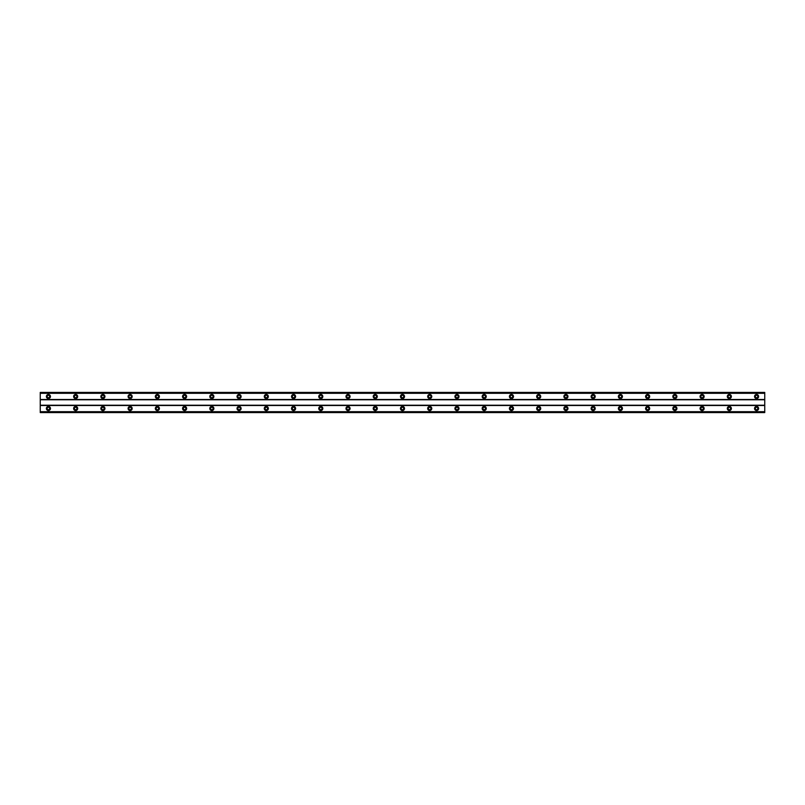 <?xml version="1.0" encoding="UTF-8"?>
<svg xmlns="http://www.w3.org/2000/svg" width="805" height="805" viewBox="0 0 805 805"><rect width="100%" height="100%" fill="white"/><g stroke="black" fill="none" stroke-linecap="round" stroke-linejoin="round"><path stroke-width="1.21" d="M48.421 397.73A1.228 1.228 0 0 1 47.193 396.513A1.228 1.228 0 0 1 48.421 395.285A1.228 1.228 0 0 1 49.648 396.513A1.228 1.228 0 0 1 48.421 397.73M756.579 397.73A1.228 1.228 0 0 1 755.352 396.513A1.228 1.228 0 0 1 756.579 395.285A1.228 1.228 0 0 1 757.807 396.513A1.228 1.228 0 0 1 756.579 397.73M729.34 397.73A1.228 1.228 0 0 1 728.112 396.513A1.228 1.228 0 0 1 729.34 395.285A1.228 1.228 0 0 1 730.568 396.513A1.228 1.228 0 0 1 729.34 397.73M702.101 397.73A1.228 1.228 0 0 1 700.883 396.513A1.228 1.228 0 0 1 702.101 395.285A1.228 1.228 0 0 1 703.329 396.513A1.228 1.228 0 0 1 702.101 397.73M674.872 397.73A1.228 1.228 0 0 1 673.644 396.513A1.228 1.228 0 0 1 674.872 395.285A1.228 1.228 0 0 1 676.089 396.513A1.228 1.228 0 0 1 674.872 397.73M647.633 397.73A1.228 1.228 0 0 1 646.405 396.513A1.228 1.228 0 0 1 647.633 395.285A1.228 1.228 0 0 1 648.86 396.513A1.228 1.228 0 0 1 647.633 397.73M620.393 397.73A1.228 1.228 0 0 1 619.166 396.513A1.228 1.228 0 0 1 620.393 395.285A1.228 1.228 0 0 1 621.621 396.513A1.228 1.228 0 0 1 620.393 397.73M593.154 397.73A1.228 1.228 0 0 1 591.937 396.513A1.228 1.228 0 0 1 593.154 395.285A1.228 1.228 0 0 1 594.382 396.513A1.228 1.228 0 0 1 593.154 397.73M565.925 397.73A1.228 1.228 0 0 1 564.697 396.513A1.228 1.228 0 0 1 565.925 395.285A1.228 1.228 0 0 1 567.143 396.513A1.228 1.228 0 0 1 565.925 397.73M538.686 397.73A1.228 1.228 0 0 1 537.458 396.513A1.228 1.228 0 0 1 538.686 395.285A1.228 1.228 0 0 1 539.913 396.513A1.228 1.228 0 0 1 538.686 397.73M511.447 397.73A1.228 1.228 0 0 1 510.219 396.513A1.228 1.228 0 0 1 511.447 395.285A1.228 1.228 0 0 1 512.674 396.513A1.228 1.228 0 0 1 511.447 397.73M484.208 397.73A1.228 1.228 0 0 1 482.98 396.513A1.228 1.228 0 0 1 484.208 395.285A1.228 1.228 0 0 1 485.435 396.513A1.228 1.228 0 0 1 484.208 397.73M456.978 397.73A1.228 1.228 0 0 1 455.751 396.513A1.228 1.228 0 0 1 456.978 395.285A1.228 1.228 0 0 1 458.196 396.513A1.228 1.228 0 0 1 456.978 397.73M429.739 397.73A1.228 1.228 0 0 1 428.512 396.513A1.228 1.228 0 0 1 429.739 395.285A1.228 1.228 0 0 1 430.967 396.513A1.228 1.228 0 0 1 429.739 397.73M402.5 397.73A1.228 1.228 0 0 1 401.272 396.513A1.228 1.228 0 0 1 402.5 395.285A1.228 1.228 0 0 1 403.728 396.513A1.228 1.228 0 0 1 402.5 397.73M375.261 397.73A1.228 1.228 0 0 1 374.033 396.513A1.228 1.228 0 0 1 375.261 395.285A1.228 1.228 0 0 1 376.488 396.513A1.228 1.228 0 0 1 375.261 397.73M348.022 397.73A1.228 1.228 0 0 1 346.804 396.513A1.228 1.228 0 0 1 348.022 395.285A1.228 1.228 0 0 1 349.249 396.513A1.228 1.228 0 0 1 348.022 397.73M320.793 397.73A1.228 1.228 0 0 1 319.565 396.513A1.228 1.228 0 0 1 320.793 395.285A1.228 1.228 0 0 1 322.02 396.513A1.228 1.228 0 0 1 320.793 397.73M293.553 397.73A1.228 1.228 0 0 1 292.326 396.513A1.228 1.228 0 0 1 293.553 395.285A1.228 1.228 0 0 1 294.781 396.513A1.228 1.228 0 0 1 293.553 397.73M266.314 397.73A1.228 1.228 0 0 1 265.087 396.513A1.228 1.228 0 0 1 266.314 395.285A1.228 1.228 0 0 1 267.542 396.513A1.228 1.228 0 0 1 266.314 397.73M239.075 397.73A1.228 1.228 0 0 1 237.857 396.513A1.228 1.228 0 0 1 239.075 395.285A1.228 1.228 0 0 1 240.303 396.513A1.228 1.228 0 0 1 239.075 397.73M211.846 397.73A1.228 1.228 0 0 1 210.618 396.513A1.228 1.228 0 0 1 211.846 395.285A1.228 1.228 0 0 1 213.063 396.513A1.228 1.228 0 0 1 211.846 397.73M184.607 397.73A1.228 1.228 0 0 1 183.379 396.513A1.228 1.228 0 0 1 184.607 395.285A1.228 1.228 0 0 1 185.834 396.513A1.228 1.228 0 0 1 184.607 397.73M157.367 397.73A1.228 1.228 0 0 1 156.14 396.513A1.228 1.228 0 0 1 157.367 395.285A1.228 1.228 0 0 1 158.595 396.513A1.228 1.228 0 0 1 157.367 397.73M130.128 397.73A1.228 1.228 0 0 1 128.911 396.513A1.228 1.228 0 0 1 130.128 395.285A1.228 1.228 0 0 1 131.356 396.513A1.228 1.228 0 0 1 130.128 397.73M102.899 397.73A1.228 1.228 0 0 1 101.672 396.513A1.228 1.228 0 0 1 102.899 395.285A1.228 1.228 0 0 1 104.117 396.513A1.228 1.228 0 0 1 102.899 397.73M75.66 397.73A1.228 1.228 0 0 1 74.432 396.513A1.228 1.228 0 0 1 75.66 395.285A1.228 1.228 0 0 1 76.888 396.513A1.228 1.228 0 0 1 75.66 397.73M48.421 406.445A2.043 2.043 0 0 0 46.378 408.487A2.043 2.043 0 0 0 48.421 410.53A2.043 2.043 0 0 0 50.463 408.487A2.043 2.043 0 0 0 48.421 406.445M756.579 406.445A2.043 2.043 0 0 0 754.537 408.487A2.043 2.043 0 0 0 756.579 410.53A2.043 2.043 0 0 0 758.622 408.487A2.043 2.043 0 0 0 756.579 406.445M729.34 406.445A2.043 2.043 0 0 0 727.297 408.487A2.043 2.043 0 0 0 729.34 410.53A2.043 2.043 0 0 0 731.383 408.487A2.043 2.043 0 0 0 729.34 406.445M702.101 406.445A2.043 2.043 0 0 0 700.058 408.487A2.043 2.043 0 0 0 702.101 410.53A2.043 2.043 0 0 0 704.144 408.487A2.043 2.043 0 0 0 702.101 406.445M674.872 406.445A2.043 2.043 0 0 0 672.829 408.487A2.043 2.043 0 0 0 674.872 410.53A2.043 2.043 0 0 0 676.914 408.487A2.043 2.043 0 0 0 674.872 406.445M647.633 406.445A2.043 2.043 0 0 0 645.59 408.487A2.043 2.043 0 0 0 647.633 410.53A2.043 2.043 0 0 0 649.675 408.487A2.043 2.043 0 0 0 647.633 406.445M620.393 406.445A2.043 2.043 0 0 0 618.351 408.487A2.043 2.043 0 0 0 620.393 410.53A2.043 2.043 0 0 0 622.436 408.487A2.043 2.043 0 0 0 620.393 406.445M593.154 406.445A2.043 2.043 0 0 0 591.112 408.487A2.043 2.043 0 0 0 593.154 410.53A2.043 2.043 0 0 0 595.197 408.487A2.043 2.043 0 0 0 593.154 406.445M565.925 406.445A2.043 2.043 0 0 0 563.882 408.487A2.043 2.043 0 0 0 565.925 410.53A2.043 2.043 0 0 0 567.968 408.487A2.043 2.043 0 0 0 565.925 406.445M538.686 406.445A2.043 2.043 0 0 0 536.643 408.487A2.043 2.043 0 0 0 538.686 410.53A2.043 2.043 0 0 0 540.729 408.487A2.043 2.043 0 0 0 538.686 406.445M511.447 406.445A2.043 2.043 0 0 0 509.404 408.487A2.043 2.043 0 0 0 511.447 410.53A2.043 2.043 0 0 0 513.489 408.487A2.043 2.043 0 0 0 511.447 406.445M484.208 406.445A2.043 2.043 0 0 0 482.165 408.487A2.043 2.043 0 0 0 484.208 410.53A2.043 2.043 0 0 0 486.25 408.487A2.043 2.043 0 0 0 484.208 406.445M456.978 406.445A2.043 2.043 0 0 0 454.936 408.487A2.043 2.043 0 0 0 456.978 410.53A2.043 2.043 0 0 0 459.021 408.487A2.043 2.043 0 0 0 456.978 406.445M429.739 406.445A2.043 2.043 0 0 0 427.697 408.487A2.043 2.043 0 0 0 429.739 410.53A2.043 2.043 0 0 0 431.782 408.487A2.043 2.043 0 0 0 429.739 406.445M402.5 406.445A2.043 2.043 0 0 0 400.457 408.487A2.043 2.043 0 0 0 402.5 410.53A2.043 2.043 0 0 0 404.543 408.487A2.043 2.043 0 0 0 402.5 406.445M375.261 406.445A2.043 2.043 0 0 0 373.218 408.487A2.043 2.043 0 0 0 375.261 410.53A2.043 2.043 0 0 0 377.303 408.487A2.043 2.043 0 0 0 375.261 406.445M348.022 406.445A2.043 2.043 0 0 0 345.979 408.487A2.043 2.043 0 0 0 348.022 410.53A2.043 2.043 0 0 0 350.064 408.487A2.043 2.043 0 0 0 348.022 406.445M320.793 406.445A2.043 2.043 0 0 0 318.75 408.487A2.043 2.043 0 0 0 320.793 410.53A2.043 2.043 0 0 0 322.835 408.487A2.043 2.043 0 0 0 320.793 406.445M293.553 406.445A2.043 2.043 0 0 0 291.511 408.487A2.043 2.043 0 0 0 293.553 410.53A2.043 2.043 0 0 0 295.596 408.487A2.043 2.043 0 0 0 293.553 406.445M266.314 406.445A2.043 2.043 0 0 0 264.271 408.487A2.043 2.043 0 0 0 266.314 410.53A2.043 2.043 0 0 0 268.357 408.487A2.043 2.043 0 0 0 266.314 406.445M239.075 406.445A2.043 2.043 0 0 0 237.032 408.487A2.043 2.043 0 0 0 239.075 410.53A2.043 2.043 0 0 0 241.118 408.487A2.043 2.043 0 0 0 239.075 406.445M211.846 406.445A2.043 2.043 0 0 0 209.803 408.487A2.043 2.043 0 0 0 211.846 410.53A2.043 2.043 0 0 0 213.889 408.487A2.043 2.043 0 0 0 211.846 406.445M184.607 406.445A2.043 2.043 0 0 0 182.564 408.487A2.043 2.043 0 0 0 184.607 410.53A2.043 2.043 0 0 0 186.649 408.487A2.043 2.043 0 0 0 184.607 406.445M157.367 406.445A2.043 2.043 0 0 0 155.325 408.487A2.043 2.043 0 0 0 157.367 410.53A2.043 2.043 0 0 0 159.41 408.487A2.043 2.043 0 0 0 157.367 406.445M130.128 406.445A2.043 2.043 0 0 0 128.086 408.487A2.043 2.043 0 0 0 130.128 410.53A2.043 2.043 0 0 0 132.171 408.487A2.043 2.043 0 0 0 130.128 406.445M102.899 406.445A2.043 2.043 0 0 0 100.856 408.487A2.043 2.043 0 0 0 102.899 410.53A2.043 2.043 0 0 0 104.942 408.487A2.043 2.043 0 0 0 102.899 406.445M75.66 406.445A2.043 2.043 0 0 0 73.617 408.487A2.043 2.043 0 0 0 75.66 410.53A2.043 2.043 0 0 0 77.703 408.487A2.043 2.043 0 0 0 75.66 406.445M48.421 394.47A2.043 2.043 0 0 0 46.378 396.513A2.043 2.043 0 0 0 48.421 398.555A2.043 2.043 0 0 0 50.463 396.513A2.043 2.043 0 0 0 48.421 394.47M756.579 394.47A2.043 2.043 0 0 0 754.537 396.513A2.043 2.043 0 0 0 756.579 398.555A2.043 2.043 0 0 0 758.622 396.513A2.043 2.043 0 0 0 756.579 394.47M729.34 394.47A2.043 2.043 0 0 0 727.297 396.513A2.043 2.043 0 0 0 729.34 398.555A2.043 2.043 0 0 0 731.383 396.513A2.043 2.043 0 0 0 729.34 394.47M702.101 394.47A2.043 2.043 0 0 0 700.058 396.513A2.043 2.043 0 0 0 702.101 398.555A2.043 2.043 0 0 0 704.144 396.513A2.043 2.043 0 0 0 702.101 394.47M674.872 394.47A2.043 2.043 0 0 0 672.829 396.513A2.043 2.043 0 0 0 674.872 398.555A2.043 2.043 0 0 0 676.914 396.513A2.043 2.043 0 0 0 674.872 394.47M647.633 394.47A2.043 2.043 0 0 0 645.59 396.513A2.043 2.043 0 0 0 647.633 398.555A2.043 2.043 0 0 0 649.675 396.513A2.043 2.043 0 0 0 647.633 394.47M620.393 394.47A2.043 2.043 0 0 0 618.351 396.513A2.043 2.043 0 0 0 620.393 398.555A2.043 2.043 0 0 0 622.436 396.513A2.043 2.043 0 0 0 620.393 394.47M593.154 394.47A2.043 2.043 0 0 0 591.112 396.513A2.043 2.043 0 0 0 593.154 398.555A2.043 2.043 0 0 0 595.197 396.513A2.043 2.043 0 0 0 593.154 394.47M565.925 394.47A2.043 2.043 0 0 0 563.882 396.513A2.043 2.043 0 0 0 565.925 398.555A2.043 2.043 0 0 0 567.968 396.513A2.043 2.043 0 0 0 565.925 394.47M538.686 394.47A2.043 2.043 0 0 0 536.643 396.513A2.043 2.043 0 0 0 538.686 398.555A2.043 2.043 0 0 0 540.729 396.513A2.043 2.043 0 0 0 538.686 394.47M511.447 394.47A2.043 2.043 0 0 0 509.404 396.513A2.043 2.043 0 0 0 511.447 398.555A2.043 2.043 0 0 0 513.489 396.513A2.043 2.043 0 0 0 511.447 394.47M484.208 394.47A2.043 2.043 0 0 0 482.165 396.513A2.043 2.043 0 0 0 484.208 398.555A2.043 2.043 0 0 0 486.25 396.513A2.043 2.043 0 0 0 484.208 394.47M456.978 394.47A2.043 2.043 0 0 0 454.936 396.513A2.043 2.043 0 0 0 456.978 398.555A2.043 2.043 0 0 0 459.021 396.513A2.043 2.043 0 0 0 456.978 394.47M429.739 394.47A2.043 2.043 0 0 0 427.697 396.513A2.043 2.043 0 0 0 429.739 398.555A2.043 2.043 0 0 0 431.782 396.513A2.043 2.043 0 0 0 429.739 394.47M402.5 394.47A2.043 2.043 0 0 0 400.457 396.513A2.043 2.043 0 0 0 402.5 398.555A2.043 2.043 0 0 0 404.543 396.513A2.043 2.043 0 0 0 402.5 394.47M375.261 394.47A2.043 2.043 0 0 0 373.218 396.513A2.043 2.043 0 0 0 375.261 398.555A2.043 2.043 0 0 0 377.303 396.513A2.043 2.043 0 0 0 375.261 394.47M348.022 394.47A2.043 2.043 0 0 0 345.979 396.513A2.043 2.043 0 0 0 348.022 398.555A2.043 2.043 0 0 0 350.064 396.513A2.043 2.043 0 0 0 348.022 394.47M320.793 394.47A2.043 2.043 0 0 0 318.75 396.513A2.043 2.043 0 0 0 320.793 398.555A2.043 2.043 0 0 0 322.835 396.513A2.043 2.043 0 0 0 320.793 394.47M293.553 394.47A2.043 2.043 0 0 0 291.511 396.513A2.043 2.043 0 0 0 293.553 398.555A2.043 2.043 0 0 0 295.596 396.513A2.043 2.043 0 0 0 293.553 394.47M266.314 394.47A2.043 2.043 0 0 0 264.271 396.513A2.043 2.043 0 0 0 266.314 398.555A2.043 2.043 0 0 0 268.357 396.513A2.043 2.043 0 0 0 266.314 394.47M239.075 394.47A2.043 2.043 0 0 0 237.032 396.513A2.043 2.043 0 0 0 239.075 398.555A2.043 2.043 0 0 0 241.118 396.513A2.043 2.043 0 0 0 239.075 394.47M211.846 394.47A2.043 2.043 0 0 0 209.803 396.513A2.043 2.043 0 0 0 211.846 398.555A2.043 2.043 0 0 0 213.889 396.513A2.043 2.043 0 0 0 211.846 394.47M184.607 394.47A2.043 2.043 0 0 0 182.564 396.513A2.043 2.043 0 0 0 184.607 398.555A2.043 2.043 0 0 0 186.649 396.513A2.043 2.043 0 0 0 184.607 394.47M157.367 394.47A2.043 2.043 0 0 0 155.325 396.513A2.043 2.043 0 0 0 157.367 398.555A2.043 2.043 0 0 0 159.41 396.513A2.043 2.043 0 0 0 157.367 394.47M130.128 394.47A2.043 2.043 0 0 0 128.086 396.513A2.043 2.043 0 0 0 130.128 398.555A2.043 2.043 0 0 0 132.171 396.513A2.043 2.043 0 0 0 130.128 394.47M102.899 394.47A2.043 2.043 0 0 0 100.856 396.513A2.043 2.043 0 0 0 102.899 398.555A2.043 2.043 0 0 0 104.942 396.513A2.043 2.043 0 0 0 102.899 394.47M75.66 394.47A2.043 2.043 0 0 0 73.617 396.513A2.043 2.043 0 0 0 75.66 398.555A2.043 2.043 0 0 0 77.703 396.513A2.043 2.043 0 0 0 75.66 394.47M48.421 409.715A1.228 1.228 0 0 1 47.193 408.487A1.228 1.228 0 0 1 48.421 407.27A1.228 1.228 0 0 1 49.648 408.487A1.228 1.228 0 0 1 48.421 409.715M756.579 409.715A1.228 1.228 0 0 1 755.352 408.487A1.228 1.228 0 0 1 756.579 407.27A1.228 1.228 0 0 1 757.807 408.487A1.228 1.228 0 0 1 756.579 409.715M729.34 409.715A1.228 1.228 0 0 1 728.112 408.487A1.228 1.228 0 0 1 729.34 407.27A1.228 1.228 0 0 1 730.568 408.487A1.228 1.228 0 0 1 729.34 409.715M702.101 409.715A1.228 1.228 0 0 1 700.883 408.487A1.228 1.228 0 0 1 702.101 407.27A1.228 1.228 0 0 1 703.329 408.487A1.228 1.228 0 0 1 702.101 409.715M674.872 409.715A1.228 1.228 0 0 1 673.644 408.487A1.228 1.228 0 0 1 674.872 407.27A1.228 1.228 0 0 1 676.089 408.487A1.228 1.228 0 0 1 674.872 409.715M647.633 409.715A1.228 1.228 0 0 1 646.405 408.487A1.228 1.228 0 0 1 647.633 407.27A1.228 1.228 0 0 1 648.86 408.487A1.228 1.228 0 0 1 647.633 409.715M620.393 409.715A1.228 1.228 0 0 1 619.166 408.487A1.228 1.228 0 0 1 620.393 407.27A1.228 1.228 0 0 1 621.621 408.487A1.228 1.228 0 0 1 620.393 409.715M593.154 409.715A1.228 1.228 0 0 1 591.937 408.487A1.228 1.228 0 0 1 593.154 407.27A1.228 1.228 0 0 1 594.382 408.487A1.228 1.228 0 0 1 593.154 409.715M565.925 409.715A1.228 1.228 0 0 1 564.697 408.487A1.228 1.228 0 0 1 565.925 407.27A1.228 1.228 0 0 1 567.143 408.487A1.228 1.228 0 0 1 565.925 409.715M538.686 409.715A1.228 1.228 0 0 1 537.458 408.487A1.228 1.228 0 0 1 538.686 407.27A1.228 1.228 0 0 1 539.913 408.487A1.228 1.228 0 0 1 538.686 409.715M511.447 409.715A1.228 1.228 0 0 1 510.219 408.487A1.228 1.228 0 0 1 511.447 407.27A1.228 1.228 0 0 1 512.674 408.487A1.228 1.228 0 0 1 511.447 409.715M484.208 409.715A1.228 1.228 0 0 1 482.98 408.487A1.228 1.228 0 0 1 484.208 407.27A1.228 1.228 0 0 1 485.435 408.487A1.228 1.228 0 0 1 484.208 409.715M456.978 409.715A1.228 1.228 0 0 1 455.751 408.487A1.228 1.228 0 0 1 456.978 407.27A1.228 1.228 0 0 1 458.196 408.487A1.228 1.228 0 0 1 456.978 409.715M429.739 409.715A1.228 1.228 0 0 1 428.512 408.487A1.228 1.228 0 0 1 429.739 407.27A1.228 1.228 0 0 1 430.967 408.487A1.228 1.228 0 0 1 429.739 409.715M402.5 409.715A1.228 1.228 0 0 1 401.272 408.487A1.228 1.228 0 0 1 402.5 407.27A1.228 1.228 0 0 1 403.728 408.487A1.228 1.228 0 0 1 402.5 409.715M375.261 409.715A1.228 1.228 0 0 1 374.033 408.487A1.228 1.228 0 0 1 375.261 407.27A1.228 1.228 0 0 1 376.488 408.487A1.228 1.228 0 0 1 375.261 409.715M348.022 409.715A1.228 1.228 0 0 1 346.804 408.487A1.228 1.228 0 0 1 348.022 407.27A1.228 1.228 0 0 1 349.249 408.487A1.228 1.228 0 0 1 348.022 409.715M320.793 409.715A1.228 1.228 0 0 1 319.565 408.487A1.228 1.228 0 0 1 320.793 407.27A1.228 1.228 0 0 1 322.02 408.487A1.228 1.228 0 0 1 320.793 409.715M293.553 409.715A1.228 1.228 0 0 1 292.326 408.487A1.228 1.228 0 0 1 293.553 407.27A1.228 1.228 0 0 1 294.781 408.487A1.228 1.228 0 0 1 293.553 409.715M266.314 409.715A1.228 1.228 0 0 1 265.087 408.487A1.228 1.228 0 0 1 266.314 407.27A1.228 1.228 0 0 1 267.542 408.487A1.228 1.228 0 0 1 266.314 409.715M239.075 409.715A1.228 1.228 0 0 1 237.857 408.487A1.228 1.228 0 0 1 239.075 407.27A1.228 1.228 0 0 1 240.303 408.487A1.228 1.228 0 0 1 239.075 409.715M211.846 409.715A1.228 1.228 0 0 1 210.618 408.487A1.228 1.228 0 0 1 211.846 407.27A1.228 1.228 0 0 1 213.063 408.487A1.228 1.228 0 0 1 211.846 409.715M184.607 409.715A1.228 1.228 0 0 1 183.379 408.487A1.228 1.228 0 0 1 184.607 407.27A1.228 1.228 0 0 1 185.834 408.487A1.228 1.228 0 0 1 184.607 409.715M157.367 409.715A1.228 1.228 0 0 1 156.14 408.487A1.228 1.228 0 0 1 157.367 407.27A1.228 1.228 0 0 1 158.595 408.487A1.228 1.228 0 0 1 157.367 409.715M130.128 409.715A1.228 1.228 0 0 1 128.911 408.487A1.228 1.228 0 0 1 130.128 407.27A1.228 1.228 0 0 1 131.356 408.487A1.228 1.228 0 0 1 130.128 409.715M102.899 409.715A1.228 1.228 0 0 1 101.672 408.487A1.228 1.228 0 0 1 102.899 407.27A1.228 1.228 0 0 1 104.117 408.487A1.228 1.228 0 0 1 102.899 409.715M75.66 409.715A1.228 1.228 0 0 1 74.432 408.487A1.228 1.228 0 0 1 75.66 407.27A1.228 1.228 0 0 1 76.888 408.487A1.228 1.228 0 0 1 75.66 409.715M40.25 412.583L40.25 392.417L764.75 392.417L764.75 412.583L40.25 412.583M764.75 411.697L40.25 411.697M40.25 405.499L764.75 405.499M764.75 405.227L40.25 405.227M40.25 399.773L764.75 399.773M764.75 399.501L40.25 399.501M40.25 393.303L764.75 393.303M764.75 411.848L40.25 411.848M40.25 393.152L764.75 393.152M764.75 412.422L40.25 412.422M40.25 392.578L764.75 392.578"/></g></svg>
